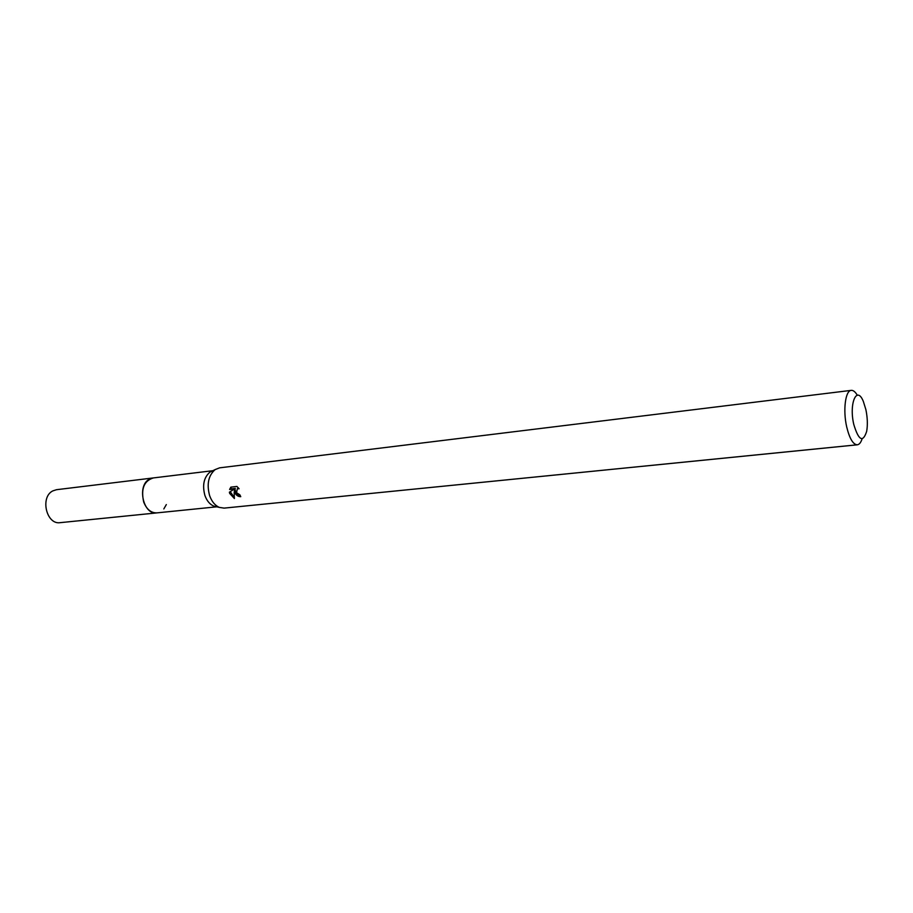 <?xml version="1.0" encoding="UTF-8"?>
<svg xmlns="http://www.w3.org/2000/svg" width="913" height="913" viewBox="0 0 913 913"><rect width="100%" height="100%" fill="white"/><g stroke="black" fill="none" stroke-linecap="round" stroke-linejoin="round"><path stroke-width="1.37" d="M157.39 512.821L156.91 512.889C151.079 513.026 146.673 509.431 143.729 502.093C140.785 489.14 143.889 481.094 153.03 477.967L153.498 477.91M157.253 512.844C151.273 513.197 146.765 509.614 143.718 502.104C140.773 488.877 143.98 480.82 153.361 477.933M216.461 506.715L213.71 506.064C209.773 504.353 206.852 500.826 204.911 495.474C202.172 485.202 203.85 477.419 209.933 472.124L212.467 470.891M862.112 438.799C860.902 442.531 859.304 444.528 857.307 444.802L224.119 508.119L219.382 507.411C215.023 505.517 211.759 501.579 209.613 495.611C206.566 484.141 208.415 475.456 215.171 469.567L219.634 467.833L851.247 390.365C853.256 390.193 855.253 391.791 857.25 395.169M234.39 498.521L229.677 493.442L229.403 492.187L234.504 488.934L229.597 489.482L230.863 487.131L236.924 486.446L239.092 488.786L237.38 488.706L236.524 492.7L239.845 494.778L240.758 496.649C238.35 496.752 236.399 495.497 234.892 492.883L234.413 490.349L234.173 492.963L234.39 498.532M857.307 444.802C853.084 444.551 849.558 438.594 846.705 426.93C842.836 410.314 845.392 390.444 851.247 390.365M853.781 424.431C848.816 403.409 856.851 384.989 863.367 401.492L865.889 409.652C867.51 417.583 867.772 424.796 866.688 431.29C862.968 442.885 858.665 440.602 853.781 424.431M240.461 496.067C237.254 495.291 235.531 493.203 235.269 489.825L234.413 490.349M237.814 488.432L238.567 488.056M231.354 487.074L230.453 488.957L235.36 488.409L230.236 491.662L234.253 497.437M230.453 488.946L229.597 489.482M235.36 488.409L234.504 488.934M230.236 491.662L229.391 492.187M166.326 504.581L163.815 508.94M153.019 477.956L149.492 479.142C136.619 485.396 143.227 515.263 156.91 512.889L60.19 522.658C46.323 524.986 39.864 496.866 52.943 490.84L56.526 489.699L212.843 470.697M209.933 472.124L215.171 469.567M237.38 488.706L238.236 488.17M213.71 506.064L219.382 507.411M156.91 512.878L216.872 506.806"/></g></svg>
